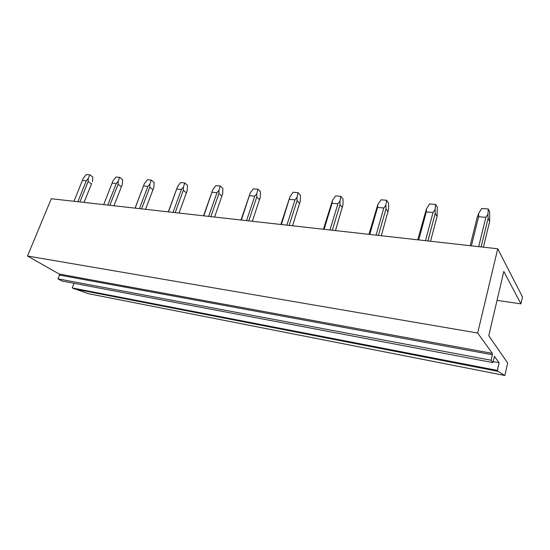 <?xml version="1.0" encoding="UTF-8"?>
<svg xmlns="http://www.w3.org/2000/svg" width="550" height="550" viewBox="0 0 550 550"><rect width="100%" height="100%" fill="white"/><g stroke="black" fill="none" stroke-linecap="round" stroke-linejoin="round"><path stroke-width="0.82" d="M497.042 300.355L520.953 303.868L503.807 271.439L488.771 335.72L507.664 363.014L504.859 375.499L498.066 371.353L497.365 370.418L499.118 362.725L494.409 356.373M520.953 303.868L522.5 296.993L497.736 248.779L477.668 333.039L492.353 353.368L492.346 354.743L59.476 275.069L57.963 278.836L491.074 360.236L492.346 354.743M494.546 356.4L492.821 362.581L491.074 360.236M504.859 375.499L88.254 293.659L72.215 287.939L74.044 283.305M492.821 362.581L61.813 280.988L57.963 278.836M492.353 353.368L59.249 274.051L59.476 275.069M59.249 274.051L27.5 256.018L51.274 198.742L497.736 248.779M27.5 256.018L477.668 333.039M493.054 361.584L499.118 362.725M72.215 287.939L497.365 370.418M73.789 288.819L498.066 371.353M91.293 184.456L84.013 202.414M82.466 180.386L86.316 180.744L88.261 178.544L89.829 174.804L86.35 174.501L83.339 178.104L73.982 201.286M88.261 178.544L88.144 181.459L79.874 201.953M86.316 180.744L77.832 201.719M91.444 183.927L88.144 181.459M92.469 181.706L92.799 177.059L89.829 174.804M103.709 204.621L113.011 180.758L116.05 177.052L119.721 177.368L122.623 179.671L122.327 184.456L113.919 205.762M112.613 181.816L112.049 183.459M112.179 183.116L116.249 183.487L118.216 181.218L118.113 184.222L109.856 205.308M116.249 183.487L107.779 205.074M121.337 186.746L118.113 184.222M118.216 181.218L119.721 177.368M135.149 208.141L144.382 183.562L147.434 179.747L151.326 180.084L154.144 182.435L153.883 187.357L145.544 209.309M144.382 183.562L135.08 208.134M143.598 185.989L147.895 186.388L149.882 184.051L149.799 187.144L141.57 208.863M147.895 186.388L139.453 208.629M152.934 189.716L149.799 187.144M149.882 184.051L151.326 180.084M168.451 211.874L177.588 186.532L180.661 182.6L184.779 182.951L187.502 185.364L187.282 190.431L179.039 213.063M177.588 186.532L168.293 211.86M176.853 189.042L181.417 189.454L183.418 187.048L183.356 190.238L175.175 212.63M181.417 189.454L173.016 212.389M186.381 192.864L183.356 190.238M183.418 187.048L184.779 182.951M203.789 215.834L212.802 189.681L215.896 185.625L220.261 185.996L222.874 188.464L222.695 193.689L214.569 217.044M212.802 189.681L203.528 215.806M212.128 192.273L216.975 192.713L218.989 190.231L218.948 193.518L210.836 216.624M216.975 192.713L208.643 216.377M221.856 196.206L218.948 193.518M218.989 190.231L220.261 185.996M241.361 220.048L250.209 193.022L253.316 188.836L257.964 189.234L260.439 191.758L260.308 197.154L252.333 221.279M250.209 193.022L240.982 220.007M249.611 195.704L254.76 196.178L256.788 193.614L256.774 197.003L248.758 220.873M254.76 196.178L246.524 220.626M259.531 199.753L256.774 197.003M256.788 193.614L257.964 189.234M281.373 224.531L290.022 196.584L293.136 192.252L298.086 192.679L300.41 195.264L300.334 200.833L292.552 225.782M290.022 196.584L280.864 224.476M289.506 199.361L294.993 199.863L297.034 197.209L297.055 200.716L289.156 225.404M294.993 199.863L286.88 225.149M299.64 203.534L297.055 200.716M297.034 197.209L298.086 192.679M324.081 229.316L332.062 203.259L332.489 200.386L335.603 195.896L340.883 196.35L343.028 198.997L343.014 204.765L335.459 230.587M332.489 200.386L323.428 229.24M332.062 203.259L337.92 203.796L339.976 201.053L340.024 204.676L332.282 230.237M337.92 203.796L329.966 229.976M342.409 207.556L340.024 204.676M339.976 201.053L340.883 196.35M369.765 234.438L377.547 207.433L377.871 204.442L380.978 199.794L386.629 200.276L388.561 202.991L388.623 208.959L381.349 235.73M377.871 204.442L368.94 234.341M377.547 207.433L383.817 208.003L385.88 205.157L385.969 208.911L378.428 235.407M383.817 208.003L376.069 235.139M388.121 211.86L385.969 208.911M385.88 205.157L386.629 200.276M418.749 239.924L426.284 211.894L426.484 208.787L429.571 203.961L435.641 204.483L437.319 207.268L437.085 216.473L430.533 241.244M426.484 208.787L417.732 239.807M426.284 211.894L433.015 212.513L435.078 209.557L435.208 213.448L427.914 240.948M433.015 212.513L425.514 240.68M437.085 216.473L435.208 213.448M435.078 209.557L435.641 204.483M471.391 245.822L478.631 216.693L478.686 213.455L481.752 208.443L488.269 209L489.665 211.853L489.658 221.423L483.388 247.17M478.686 213.455L477.221 217.319L470.161 245.685M478.631 216.693L485.87 217.36L487.926 214.28L488.111 218.322L481.119 246.916M485.87 217.36L478.679 246.641M489.658 221.423L488.111 218.322M487.926 214.28L488.269 209M91.637 183.549L84.047 202.421"/></g></svg>

